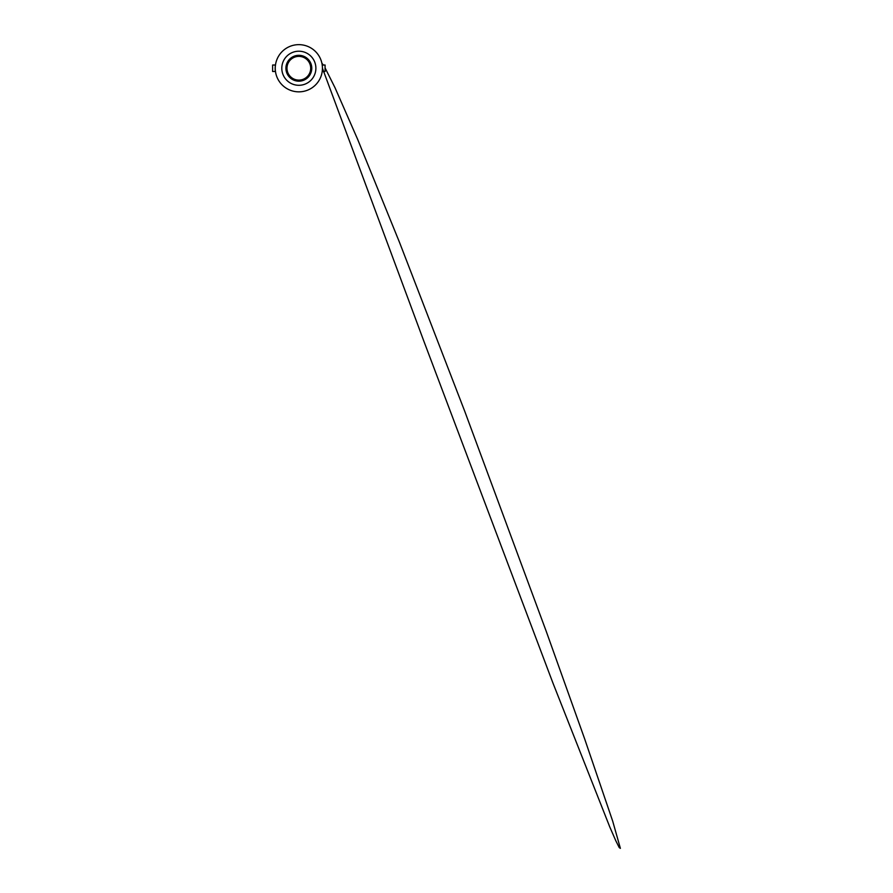 <?xml version="1.0" encoding="UTF-8"?>
<svg xmlns="http://www.w3.org/2000/svg" width="893" height="893" viewBox="0 0 893 893"><rect width="100%" height="100%" fill="white"/><g stroke="black" fill="none" stroke-linecap="round" stroke-linejoin="round"><path stroke-width="1.34" d="M322.217 65.022L325.074 65.022L325.074 71.485L322.217 71.485M275.468 65.022L272.622 65.022L272.622 71.485L275.468 71.485M275.524 71.384C274.91 70.726 275.223 64.809 275.546 65.022M298.842 91.845A23.598 23.598 0 0 0 322.44 68.248A23.598 23.598 0 0 0 298.842 44.65A23.598 23.598 0 0 0 275.245 68.248A23.598 23.598 0 0 0 298.842 91.845M298.842 85.293A17.034 17.034 0 0 0 315.888 68.248A17.034 17.034 0 0 0 298.842 51.214A17.034 17.034 0 0 0 281.808 68.248A17.034 17.034 0 0 0 298.842 85.293M298.842 81.174A12.926 12.926 0 0 0 311.769 68.248A12.926 12.926 0 0 0 298.842 55.321A12.926 12.926 0 0 0 285.916 68.248A12.926 12.926 0 0 0 298.842 81.174M298.842 80.113A11.866 11.866 0 0 0 310.708 68.248A11.866 11.866 0 0 0 298.842 56.382A11.866 11.866 0 0 0 286.977 68.248A11.866 11.866 0 0 0 298.842 80.113A11.866 11.866 0 0 0 310.708 68.248A11.866 11.866 0 0 0 298.842 56.382M321.893 63.191L323.299 65.022M325.074 67.901L335.042 87.793L357.602 139.241L399.562 242.505L464.728 411.26L546.125 631.038L584.658 738.913L612.71 821.192L620.378 848.35L619.229 847.591L615.779 840.693L609.729 826.84L552.823 682.732L423.874 341.215L322.44 68.236"/></g></svg>
